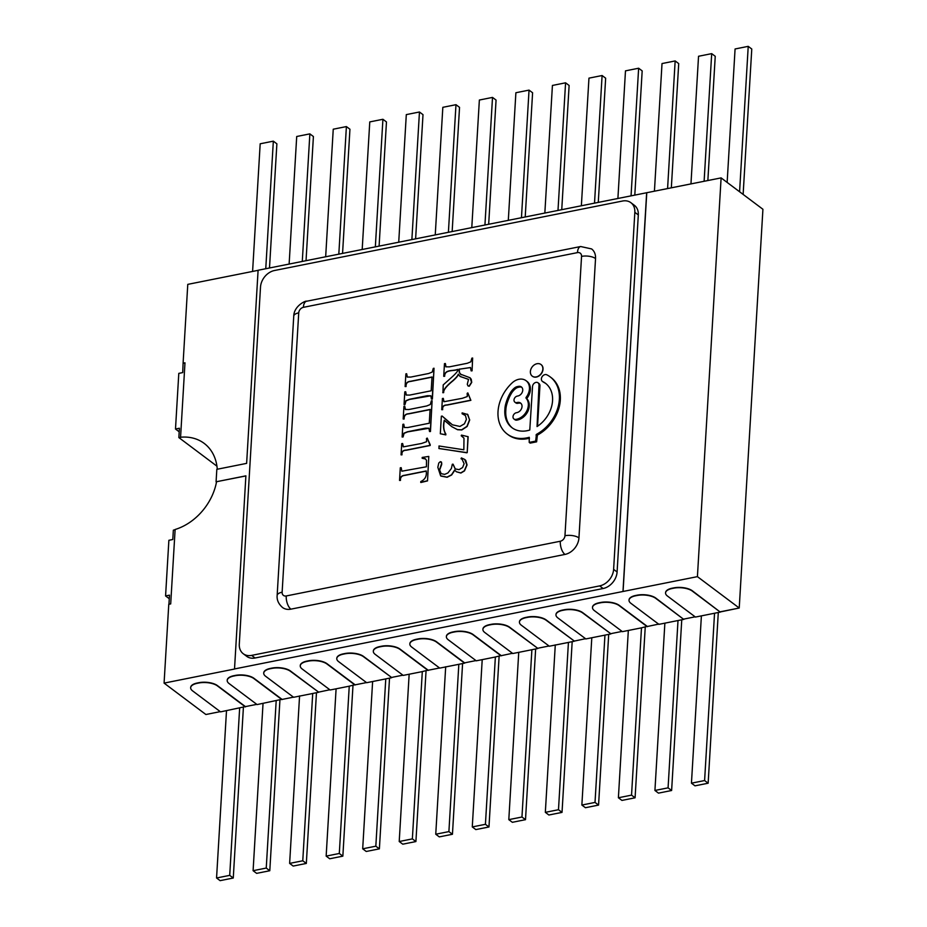 <?xml version="1.0" encoding="UTF-8"?>
<svg xmlns="http://www.w3.org/2000/svg" width="927" height="927" viewBox="0 0 927 927"><rect width="100%" height="100%" fill="white"/><g stroke="black" fill="none" stroke-linecap="round" stroke-linejoin="round"><path stroke-width="1.39" d="M470.545 367.567L459.305 369.189L459.421 372.445L461.148 374.798M470.035 377.776L471.229 379.236L471.727 382.387L469.282 386.223L468.147 385.991M468.413 379.294L460.174 376.501M458.425 374.323C458.123 375.678 456.293 377.868 452.921 380.87C446.432 386.165 443.349 390.07 443.697 392.584A19.247 14.809 126.9 0 1 442.932 392.747L443.21 384.914L450.661 378.228C456.524 373.083 458.807 370.14 457.532 369.386C453.396 371.31 444.473 369.004 444.485 376.177L443.72 376.327L444.473 363.639L445.412 363.627L445.991 366.895M457.706 369.514C453.57 371.449 444.647 369.131 444.659 376.304M445.238 363.488L445.852 366.802L449.34 366.86L467.278 363.28L470.835 361.82L471.878 358.17L472.643 358.019L472.063 370.835L471.125 370.858L470.499 367.532L459.305 369.189M443.164 398.332L444.103 401.704L462.33 398.297L467.312 396.536L467.173 393.361L467.822 392.909L470.696 400.209L446.918 404.948C443.604 405.018 442.133 406.547 442.503 409.549L441.739 409.699L442.411 398.483L443.338 398.459L443.824 401.565M467.822 392.909L470.87 400.337L447.092 405.076C443.778 405.145 442.306 406.675 442.677 409.676L441.739 409.699M467.382 414.172L469.699 419.966L467.138 426.478L461.797 429.954L457.59 429.734L451.669 426.571M444.427 420.394C443.164 426.084 443.651 430.638 445.864 434.045L445.817 434.89L440.313 433.755L441.356 416.2L442.295 416.177L449.989 423.21M464.659 414.751L462.249 413.836L462.121 412.886L467.811 414.543L469.525 419.838L466.965 426.35L461.623 429.827L457.417 429.607L451.773 426.64L444.253 420.267C442.99 425.957 443.477 430.51 445.69 433.906L445.864 434.045M462.7 436.594L461.217 435.783L461.484 435.099L468.147 436.733L467.208 452.666L439.027 448.552L439.004 445.98L463.848 449.78L463.987 438.147L461.217 435.783M452.944 464.149L455.169 468.923L459.074 469.641L462.608 467.532L464.126 463.743L462.144 459.386L461.032 458.714L461.403 457.915L464.659 459.41L466.86 464.821L464.323 470.765L460.731 472.921L456.385 471.75L454.624 470.093L451.472 474.844L446.953 477.138L440.615 475.806L437.834 467.301L438.772 463.048L440.36 461.646L441.773 463.106L439.468 469.896L441.043 473.639L444.659 474.381L447.903 472.967L451.391 468.471L452.306 464.276L453.118 464.276L455.308 469.027M462.283 459.491L461.032 458.714M464.717 459.456L465.771 460.406L467.034 464.948L464.497 470.893L460.904 473.048L456.443 471.785M454.786 470.279L451.646 474.972L447.127 477.266L440.974 476.084M441.391 461.936L441.715 464.404L439.653 470.035L441.217 473.767M405.562 391.715L406.177 395.029L409.664 395.087L431.182 390.788L432.005 376.999L410.487 381.298C407.266 381.53 405.725 383.222 405.875 386.397L405.122 386.547L405.875 373.871L406.629 373.72L407.254 377.034L410.742 377.08L428.668 373.5L432.225 372.051L433.28 368.401L434.033 368.251L432.214 398.934L431.449 399.085L430.823 395.771L427.347 395.713L409.421 399.282L405.852 400.754L404.809 404.404L404.045 404.554L404.798 391.866L405.736 391.843L406.304 395.122M432.179 377.127L410.661 381.426C407.44 381.657 405.899 383.361 406.049 386.536L405.122 386.547M406.629 373.72L407.382 377.127M434.033 368.251L432.388 399.062L431.449 399.085M430.87 395.806L409.595 399.421L406.026 400.881L404.983 404.531L404.045 404.554M403.639 424.172L404.253 427.486L407.741 427.532L429.259 423.233L430.082 409.444L408.564 413.743C405.389 413.917 403.848 415.62 403.952 418.865L403.187 419.016L403.94 406.316L404.705 406.165L405.331 409.479L408.807 409.537L426.733 405.968L430.302 404.496L431.345 400.846L432.109 400.696L430.29 431.379L429.525 431.53L428.911 428.228L425.423 428.17L407.486 431.75L403.917 433.199L402.886 436.849L402.121 436.999L402.874 424.323L403.813 424.299L404.381 427.579M430.255 409.583L408.737 413.871C405.562 414.045 404.021 415.748 404.126 418.992L403.187 419.016M404.705 406.165L405.47 409.583M432.109 400.696L430.464 431.507L429.525 431.53M428.934 428.262L407.671 431.878L404.091 433.338L403.06 436.976L402.121 436.999M402.666 443.616L403.419 446.86L421.646 443.454L426.629 441.692L426.49 438.506L427.312 438.193L430.186 445.493L406.408 450.232C403.106 450.302 401.634 451.831 401.994 454.833L401.055 454.856L401.727 443.639L402.666 443.616M401.055 467.648L401.901 471.183L426.432 466.779L426.524 460.29L425.122 458.645L422.156 458.274L422.202 457.44L428.795 456.42L427.532 480.893L420.893 482.503L420.777 481.542C425.169 479.502 426.976 475.991 426.177 470.974L404.67 475.273C401.495 475.597 400.047 477.278 400.302 480.29L399.537 480.441L400.29 467.799L401.229 467.776L401.82 471.136M426.35 471.101L404.844 475.4C401.669 475.725 400.221 477.405 400.476 480.429M425.667 459.004L422.156 458.274M545.864 383.581A27.822 21.402 126.9 0 0 543.546 382.237L542.596 381.518A3.975 3.059 126.9 0 1 542.399 381.379A3.975 3.059 126.9 0 1 542.179 376.605A3.975 3.059 126.9 0 1 546.791 374.798A35.747 27.509 126.9 0 1 550.151 376.872A35.747 27.509 126.9 0 1 558.402 405.783A35.747 27.509 126.9 0 1 536.443 434.369L535.655 441.113L529.213 442.399L529.259 437.301A35.747 27.509 126.9 0 1 507.231 434.045A35.747 27.509 126.9 0 1 512.052 382.967A13.105 10.081 126.9 0 1 526.061 380.696A13.105 10.081 126.9 0 1 526.038 397.498L526.003 398.1A12.943 9.954 126.9 0 1 527.057 410.337A12.943 9.954 126.9 0 1 516.524 419.282L515.829 419.41A3.673 2.827 126.9 0 1 513.952 418.992A3.673 2.827 126.9 0 1 513.245 415.563A3.673 2.827 126.9 0 1 516.223 412.758L516.918 412.619A5.597 4.311 -53.1 0 0 521.623 408.401A5.597 4.311 -53.1 0 0 520.58 403.06A5.597 4.311 -53.1 0 0 517.521 402.457L516.826 402.596A3.569 2.746 126.9 0 1 514.925 402.202L515.875 402.921A3.569 2.746 126.9 0 0 517.787 403.303L518.483 403.175A5.597 4.311 126.9 0 1 521.032 403.454M512.48 428.054A27.822 21.402 126.9 0 1 505.783 410.939L505.887 409.305A21.251 16.35 126.9 0 1 506.71 404.601L506.756 404.404A45.029 34.647 126.9 0 1 508.842 398.436L508.888 398.32A27.729 21.344 126.9 0 1 510.731 394.566L511.125 393.859A13.963 10.742 126.9 0 1 513.72 390.348L513.882 390.174A11.924 9.177 126.9 0 1 516.165 388.193A6.802 5.226 126.9 0 1 518.425 387.289L519.433 387.08A5.295 4.079 126.9 0 1 521.82 387.335M516.165 388.193L515.203 387.474A11.924 9.177 -53.1 0 0 512.921 389.456L512.758 389.63A13.963 10.742 -53.1 0 0 510.163 393.141L509.769 393.848A27.729 21.344 -53.1 0 0 507.938 397.602L507.88 397.718A45.029 34.647 -53.1 0 0 505.806 403.685L505.748 403.882A21.251 16.35 -53.1 0 0 504.937 408.587L504.833 410.221A27.822 21.402 -53.1 0 0 511.994 427.706A27.822 21.402 -53.1 0 0 529.78 430.035L532.538 386.501A3.754 2.885 126.9 0 1 534.578 382.99A3.754 2.885 126.9 0 1 538.019 382.805L538.969 383.523A3.754 2.885 126.9 0 1 539.931 385.933L538.981 385.215L537.046 426.571A27.822 21.402 -53.1 0 0 545.389 383.21A27.822 21.402 -53.1 0 0 542.596 381.518M537.544 426.246L539.931 385.933M550.151 376.872L551.113 377.59A35.747 27.509 126.9 0 1 559.352 406.501A35.747 27.509 126.9 0 1 537.393 435.087L536.443 434.369M529.213 442.399L530.174 443.118L536.617 441.831L537.393 435.087M529.456 438.216A35.747 27.509 126.9 0 1 508.193 434.763L507.231 434.045M526.061 380.696L527.011 381.414A13.105 10.081 126.9 0 1 527 398.216L526.038 397.498M513.952 418.992L514.914 419.711A3.673 2.827 126.9 0 0 516.791 420.128L517.475 420.001A12.943 9.954 126.9 0 0 528.008 411.055A12.943 9.954 126.9 0 0 526.953 398.819L527 398.216M216.547 481.739A51.089 39.305 126.9 0 1 175.122 529.491L170.695 603.917L168.772 604.3L164.079 683.118L205.887 714.508L220.244 711.635M168.946 604.265L169.49 595.157L165.574 595.934L169.282 598.715M720.302 611.797L739.225 608.019L762.921 209.27L721.113 177.891L258.1 270.255L246.628 463.373L216.825 469.329L216.084 481.808L245.887 475.841L234.519 669.039L164.079 683.118M683.767 619.097L695.134 616.826M658.946 624.045L647.231 626.525M621.229 631.577L611.89 633.442M584.705 638.877L574.172 641.113M548.17 646.165L538.83 648.031M511.646 653.465L501.113 655.702M475.111 660.754L465.771 662.62M439.572 667.985L428.054 670.279M402.051 675.343L392.712 677.208M366.513 682.573L354.995 684.868M328.992 689.931L318.459 692.168M293.453 697.162L281.935 699.456M255.933 704.52L245.423 706.606L217.428 685.598A13.627 5.678 3.4 0 0 198.784 682.701L197.324 682.99A13.627 5.678 3.4 0 0 190.684 687.417A13.627 5.678 3.4 0 0 190.672 687.567M517.787 403.303L516.826 402.596M514.925 402.202A3.569 2.746 126.9 0 1 514.253 398.819A3.569 2.746 126.9 0 1 517.22 396.119L517.903 395.98A5.295 4.079 -53.1 0 0 522.353 391.994A5.295 4.079 -53.1 0 0 521.368 386.93A5.295 4.079 -53.1 0 0 518.483 386.362L517.463 386.571A6.802 5.226 -53.1 0 0 515.203 387.474M538.019 382.805A3.754 2.885 126.9 0 1 538.981 385.215M536.617 441.831L535.655 441.113M516.791 420.128L515.829 419.41M216.941 466.177L178.853 437.579L179.409 428.239L175.493 429.016L178.795 373.372L182.712 372.596L183.094 363.199L184.983 362.816L180.568 437.231A51.089 39.305 126.9 0 1 204.149 443.373A51.089 39.305 126.9 0 1 217.277 469.236M258.204 270.313L187.775 284.369L183.094 363.199M245.887 475.933L216.872 481.634M180.568 437.231L180.742 437.359A51.089 39.305 -53.1 0 0 178.853 437.579M175.11 529.676A51.089 39.305 126.9 0 1 175.029 529.699L173.349 530.174L172.793 539.514L168.876 540.302L165.574 595.934M302.283 261.437L309.861 133.87L296.71 136.501L289.131 264.056M265.759 268.726L273.338 141.159L260.186 143.789L252.596 271.426M269.502 267.973L276.883 143.824L273.338 141.159M739.584 191.75L748.228 46.35L735.076 48.98L727.139 182.41M508.309 220.302L515.887 92.735L529.039 90.116L532.596 92.77L525.215 216.93M342.561 253.395L349.942 129.235L346.397 126.582L338.818 254.137M362.19 249.467L369.769 121.912L382.921 119.282L386.466 121.947L379.097 246.095M398.726 242.179L406.304 114.612L419.456 111.993L411.878 239.548M415.62 238.807L423.002 114.658L419.456 111.993M435.25 234.89L442.828 107.323L455.98 104.693L459.537 107.358L452.156 231.507M471.785 227.59L479.363 100.035L492.515 97.405L484.937 224.971M488.68 224.218L496.061 100.07L492.515 97.405M544.844 213.001L552.422 85.446L565.574 82.816L569.12 85.481L561.75 209.629M300.267 665.69A13.627 5.678 3.4 0 1 300.267 665.528A13.627 5.678 3.4 0 1 306.907 661.113L308.367 660.824A13.627 5.678 3.4 0 1 327.022 663.709L355.018 684.729M336.791 658.39A13.627 5.678 3.4 0 1 336.802 658.24A13.627 5.678 3.4 0 1 343.442 653.825L344.902 653.535A13.627 5.678 3.4 0 1 363.546 656.42L391.542 677.44M373.326 651.102A13.627 5.678 3.4 0 1 373.326 650.951A13.627 5.678 3.4 0 1 379.966 646.525L381.437 646.235A13.627 5.678 3.4 0 1 400.082 649.132L428.077 670.14M409.861 643.802A13.627 5.678 3.4 0 1 409.861 643.651A13.627 5.678 3.4 0 1 416.501 639.236L417.961 638.946A13.627 5.678 3.4 0 1 436.617 641.832L464.601 662.851M446.385 636.513A13.627 5.678 3.4 0 1 446.385 636.362A13.627 5.678 3.4 0 1 453.025 631.936L454.497 631.646A13.627 5.678 3.4 0 1 473.141 634.543L501.136 655.551M482.921 629.224A13.627 5.678 3.4 0 1 482.921 629.062A13.627 5.678 3.4 0 1 489.56 624.647L491.02 624.358A13.627 5.678 3.4 0 1 509.676 627.243L537.66 648.263L509.653 627.556A13.627 5.678 -176.6 0 0 491.009 624.671L489.537 624.96A13.627 5.678 -176.6 0 0 482.897 629.375A13.627 5.678 -176.6 0 0 484.809 632.515L512.793 653.523L518.726 652.341M519.444 621.924A13.627 5.678 3.4 0 1 519.444 621.774A13.627 5.678 3.4 0 1 526.096 617.359L527.556 617.058A13.627 5.678 3.4 0 1 546.2 619.954L574.195 640.963M555.98 614.636A13.627 5.678 3.4 0 1 555.98 614.474A13.627 5.678 3.4 0 1 562.619 610.059L564.079 609.769A13.627 5.678 3.4 0 1 582.735 612.666L610.719 633.674L582.712 612.967A13.627 5.678 -176.6 0 0 564.068 610.082L562.596 610.372A13.627 5.678 -176.6 0 0 555.957 614.786A13.627 5.678 -176.6 0 0 557.869 617.927L585.852 638.935L604.949 635.134L595.018 802.423L581.866 805.053L591.797 637.764M592.504 607.336A13.627 5.678 3.4 0 1 592.504 607.185A13.627 5.678 3.4 0 1 599.155 602.77L600.615 602.48A13.627 5.678 3.4 0 1 619.259 605.366L647.255 626.385M629.039 600.047A13.627 5.678 3.4 0 1 629.039 599.896A13.627 5.678 3.4 0 1 635.679 595.47L637.139 595.18A13.627 5.678 3.4 0 1 655.795 598.077L683.755 619.387L655.771 598.378A13.627 5.678 -176.6 0 0 637.127 595.493L635.667 595.783A13.627 5.678 -176.6 0 0 629.016 600.198A13.627 5.678 -176.6 0 0 630.928 603.338L658.912 624.346L683.755 619.387M234.415 668.97L697.417 576.64L739.225 608.019M227.208 680.279A13.627 5.678 3.4 0 1 227.208 680.117A13.627 5.678 3.4 0 1 233.847 675.702L235.307 675.412A13.627 5.678 3.4 0 1 253.963 678.297L281.959 699.317M263.731 672.979A13.627 5.678 3.4 0 1 263.743 672.828A13.627 5.678 3.4 0 1 270.383 668.413L271.843 668.112A13.627 5.678 3.4 0 1 290.487 671.009L318.482 692.017L290.475 671.322A13.627 5.678 -176.6 0 0 271.82 668.425L270.36 668.715A13.627 5.678 -176.6 0 0 263.72 673.129A13.627 5.678 -176.6 0 0 265.632 676.281L293.616 697.278L312.712 693.489L302.77 860.777L289.63 863.396L299.572 695.934M720.279 612.098L692.307 591.09A13.627 5.678 -176.6 0 0 673.651 588.193L672.191 588.494A13.627 5.678 -176.6 0 0 665.551 592.909A13.627 5.678 -176.6 0 0 667.463 596.049L695.447 617.058L720.279 612.098L692.318 590.777A13.627 5.678 -176.6 0 0 673.674 587.892L672.214 588.182A13.627 5.678 -176.6 0 0 665.574 592.596A13.627 5.678 -176.6 0 0 665.563 592.759M581.368 205.713L588.958 78.146L602.098 75.527L594.52 203.083M325.667 256.767L333.245 129.201L346.397 126.582M306.037 260.684L313.407 136.536L309.861 133.87M598.274 202.341L605.655 78.192L602.098 75.527M617.903 198.413L625.482 70.858L638.633 68.227L642.179 70.892L634.81 195.041M654.427 191.194L662.017 63.557L675.157 60.939L678.715 63.604L671.333 187.822M707.857 180.533L715.238 56.304L711.693 53.639L698.541 56.269L690.963 183.905M704.114 181.275L711.693 53.639M245.4 706.907L217.416 685.899A13.627 5.678 -176.6 0 0 198.76 683.014L197.3 683.303A13.627 5.678 -176.6 0 0 190.661 687.718A13.627 5.678 -176.6 0 0 192.573 690.858L220.556 711.866L245.412 706.606M281.924 699.618L253.94 678.61A13.627 5.678 -176.6 0 0 235.296 675.713L233.836 676.015A13.627 5.678 -176.6 0 0 227.196 680.43A13.627 5.678 -176.6 0 0 229.108 683.57L257.08 704.578L281.947 699.294M577.451 252.619A10.22 4.948 -101.3 0 1 580.661 246.524L591.588 248.923A15.33 11.796 126.9 0 1 595.54 258.552L578.946 537.892A15.33 11.796 126.9 0 1 564.972 554.427L290.904 609.155A15.33 11.796 126.9 0 1 282.526 607.498C278.529 603.964 276.733 599.966 277.15 595.505A10.22 4.253 3.4 0 1 282.132 592.191L298.726 312.851A5.11 3.928 126.9 0 1 303.384 307.335L577.451 252.619A5.11 3.928 126.9 0 1 581.553 256.385L564.96 535.725A5.11 3.928 126.9 0 1 560.302 541.241L286.234 595.957A5.11 3.928 126.9 0 1 282.132 592.191M599.642 585.899L251.623 655.389A15.33 11.796 126.9 0 1 243.245 653.732A15.33 11.796 126.9 0 1 239.293 644.103L260.51 287.046A15.33 11.796 126.9 0 1 274.485 270.51L622.504 201.032A15.33 11.796 126.9 0 1 630.881 202.677A15.33 11.796 126.9 0 1 634.833 212.318L613.616 569.363A15.33 11.796 126.9 0 1 599.642 585.899L603.118 588.518L255.099 657.996A15.33 11.796 126.9 0 1 246.721 656.351L243.245 653.732M630.881 202.677L634.358 205.296A15.33 11.796 126.9 0 1 638.309 214.925L617.092 571.982A15.33 11.796 126.9 0 1 603.118 588.518M628.332 630.464L641.484 627.846L631.542 795.134L618.39 797.765L628.332 630.464L622.388 631.646L594.404 610.638A13.627 5.678 -176.6 0 1 592.492 607.498L592.504 607.185M645.238 627.081L635.088 797.799L621.936 800.418L618.39 797.765M635.088 797.799L631.542 795.134M608.703 634.369L598.564 805.088L595.018 802.423M598.564 805.088L585.412 807.718L581.866 805.053M555.273 645.053L568.425 642.434L558.483 809.723L545.331 812.342L555.285 644.891M572.179 641.669L562.029 812.388L558.483 809.723M562.029 812.388L548.877 815.007L545.331 812.342M518.738 652.353L531.889 649.723L521.959 817.011L508.807 819.642L518.738 652.353M535.644 648.958L525.505 819.677L521.959 817.011M525.505 819.677L512.353 822.307L508.807 819.642M482.214 659.642L495.366 657.011L485.424 824.312L472.272 826.93L482.214 659.642L476.258 660.812L448.286 639.804A13.627 5.678 -176.6 0 1 446.374 636.664L446.385 636.362M499.12 656.258L488.969 826.965L485.424 824.312M488.969 826.965L475.818 829.595L472.272 826.93M458.819 664.3L464.578 663.153L436.594 642.144A13.627 5.678 -176.6 0 0 417.938 639.248L416.478 639.549A13.627 5.678 -176.6 0 0 409.838 643.964A13.627 5.678 -176.6 0 0 411.75 647.104L439.734 668.112L458.83 664.311L448.9 831.6L435.748 834.23L445.69 666.756M462.585 663.547L452.446 834.265L448.9 831.6M452.446 834.265L439.294 836.884L435.748 834.23M409.155 674.23L422.306 671.6L412.364 838.889L399.213 841.519L409.155 674.23L403.199 675.401L375.226 654.392A13.627 5.678 -176.6 0 1 373.314 651.252L373.326 650.951M426.049 670.835L415.91 841.554L412.364 838.889M415.91 841.554L402.758 844.184L399.213 841.519M372.619 681.519L385.771 678.9L375.829 846.189L362.689 848.808L372.619 681.519L366.675 682.701L338.691 661.693A13.627 5.678 -176.6 0 1 336.779 658.552L336.802 658.24M389.525 678.135L379.386 848.854L375.829 846.189M379.386 848.854L366.235 851.473L362.689 848.808M336.095 688.819L349.247 686.189L339.305 853.477L326.153 856.108L336.095 688.819L330.139 689.989L302.167 668.981A13.627 5.678 -176.6 0 1 300.255 665.841L300.267 665.528M352.99 685.424L342.851 856.142L339.305 853.477M342.851 856.142L329.699 858.773L326.153 856.108M316.466 692.724L306.327 863.443L302.77 860.777M306.327 863.443L293.175 866.061L289.63 863.396M681.762 619.781L671.623 790.499L658.471 793.13L654.926 790.464L664.868 623.164M737.927 608.286L720.291 611.936M718.298 612.492L708.147 783.211L694.995 785.841L691.449 783.176L701.391 615.864M743.13 194.415L751.774 49.015L748.228 46.35M375.342 246.849L382.921 119.282M448.401 232.26L455.98 104.693M521.461 217.671L529.039 90.116M557.996 210.383L565.574 82.816M631.055 195.794L638.633 68.227M667.579 188.575L675.157 60.939M243.407 707.301L233.268 878.02L220.116 880.65L216.559 877.985L226.501 710.685M659.143 624.149L657.799 624.277M685.134 618.819L683.767 619.224M233.268 878.02L229.711 875.366L216.559 877.985M622.979 591.391L646.664 192.677M623.071 591.472L646.768 192.735M708.147 783.211L704.601 780.546L691.449 783.176M671.623 790.499L668.077 787.846L654.926 790.464M641.472 627.834L647.243 626.362M647.22 626.687L619.248 605.679A13.627 5.678 -176.6 0 0 600.592 602.782L599.132 603.071A13.627 5.678 -176.6 0 0 592.492 607.498M622.214 631.519L621.264 631.577M604.937 635.122L610.696 633.975M585.69 638.807L584.74 638.865M612.075 633.408L610.708 633.813M574.184 640.951L546.177 620.267A13.627 5.678 -176.6 0 0 527.533 617.37L526.072 617.66A13.627 5.678 -176.6 0 0 519.433 622.087A13.627 5.678 -176.6 0 0 521.345 625.227L549.329 646.223L555.261 645.041M568.413 642.423L574.161 641.264M549.155 646.107L548.205 646.165M531.878 649.711L537.637 648.564M512.631 653.396L511.681 653.454M539.016 647.996L537.648 648.402M495.342 657L501.125 655.54M501.101 655.852L473.118 634.844A13.627 5.678 -176.6 0 0 454.473 631.959L453.013 632.249A13.627 5.678 -176.6 0 0 446.374 636.664M476.096 660.696L475.145 660.742M465.957 662.585L464.578 662.99M422.283 671.588L428.065 670.117M428.042 670.441L400.058 649.433A13.627 5.678 -176.6 0 0 381.414 646.548L379.954 646.837A13.627 5.678 -176.6 0 0 373.314 651.252M403.036 675.273L402.086 675.331M391.53 677.417L363.535 656.733A13.627 5.678 -176.6 0 0 344.879 653.836L343.419 654.126A13.627 5.678 -176.6 0 0 336.779 658.552M385.759 678.888L391.518 677.741M392.897 677.173L391.518 677.579M349.224 686.177L355.006 684.705M354.983 685.03L326.999 664.022A13.627 5.678 -176.6 0 0 308.355 661.136L306.895 661.426A13.627 5.678 -176.6 0 0 300.255 665.841M329.977 689.862L329.027 689.92M312.7 693.477L318.459 692.318M678.008 620.534L668.077 787.846M714.543 613.245L704.601 780.546M239.653 708.054L229.711 875.366M256.918 704.45L255.968 704.508M279.931 700.012L269.792 870.731L256.64 873.361L253.094 870.696L263.036 703.419M697.417 576.64L721.113 177.891M276.188 700.777L266.246 868.066L253.094 870.696M269.792 870.731L266.246 868.066M183.268 363.326L184.971 362.978M216.118 481.831L216.906 481.669M179.201 431.808L175.493 429.016M428.795 456.42L427.532 480.893M427.359 480.765L420.719 482.376M400.302 480.29L399.537 480.441M402.492 443.488L403.175 446.756M427.138 438.065L430.232 444.763M430.058 444.636L430.186 445.493M430.012 445.354L406.235 450.105C402.932 450.163 401.461 451.704 401.82 454.705L401.994 454.833M401.82 454.705L401.055 454.856M467.973 436.605L467.208 452.666M467.034 452.527L466.397 452.816M466.223 452.689L438.853 448.425M445.041 433.558L445.817 434.89M445.644 434.763L440.313 433.755M442.121 416.038L452.388 424.809L459.931 426.443L464.45 423.813L466.42 419.294L465.458 415.586L462.075 413.697M459.132 369.062L459.247 372.318L460.395 374.137L470.001 377.741L471.553 382.26L469.108 386.084L467.973 385.852L467.289 384.288L468.517 379.41L460.001 376.374L458.251 374.184C457.95 375.551 456.107 377.741 452.747 380.742C446.258 386.038 443.176 389.943 443.523 392.457L443.697 392.584M443.523 392.457A19.247 14.809 126.9 0 1 442.758 392.608M444.485 376.177L443.72 376.327M472.643 358.019L472.063 370.835M471.889 370.696L471.125 370.858M537.011 363.72A7.265 5.597 126.9 0 1 540.974 364.508A7.265 5.597 126.9 0 1 541.09 373.674A7.265 5.597 126.9 0 1 532.249 376.13A7.265 5.597 126.9 0 1 530.904 369.189A7.265 5.597 126.9 0 1 537.011 363.72M541.067 364.578A7.265 5.597 126.9 0 1 541.148 364.635A7.265 5.597 126.9 0 1 541.264 373.813A7.265 5.597 126.9 0 1 532.422 376.269A7.265 5.597 126.9 0 1 532.341 376.2M518.483 403.175L517.521 402.457M519.433 387.08L518.483 386.362M518.425 387.289L517.463 386.571M513.882 390.174L512.921 389.456M513.72 390.348L512.758 389.63M511.125 393.859L510.163 393.141M510.731 394.566L509.769 393.848M508.888 398.32L507.938 397.602M508.842 398.436L507.88 397.718M506.756 404.404L505.806 403.685M506.71 404.601L505.748 403.882M505.887 409.305L504.937 408.587M505.783 410.939L504.833 410.221M536.976 435.725L536.026 435.006M526.953 398.819L526.003 398.1M517.475 420.001L516.524 419.282M581.553 256.385A10.22 4.253 3.4 0 1 595.54 258.552M578.946 537.892A10.22 4.253 -176.6 0 0 564.96 535.725M303.384 307.335A10.22 4.948 -101.3 0 1 306.605 301.24C306.084 300.348 293.94 305.748 293.743 316.165L277.15 595.505M298.726 312.851A10.22 4.253 -176.6 0 0 293.743 316.165M290.904 609.155A10.22 4.948 -101.3 0 1 286.234 595.957M564.972 554.427A10.22 4.948 -101.3 0 1 560.302 541.241M613.616 569.363L617.092 571.982M634.833 212.318L638.309 214.925M251.623 655.389L255.099 657.996M543.361 382.098L542.399 381.379M580.661 246.524L306.605 301.24"/></g></svg>
